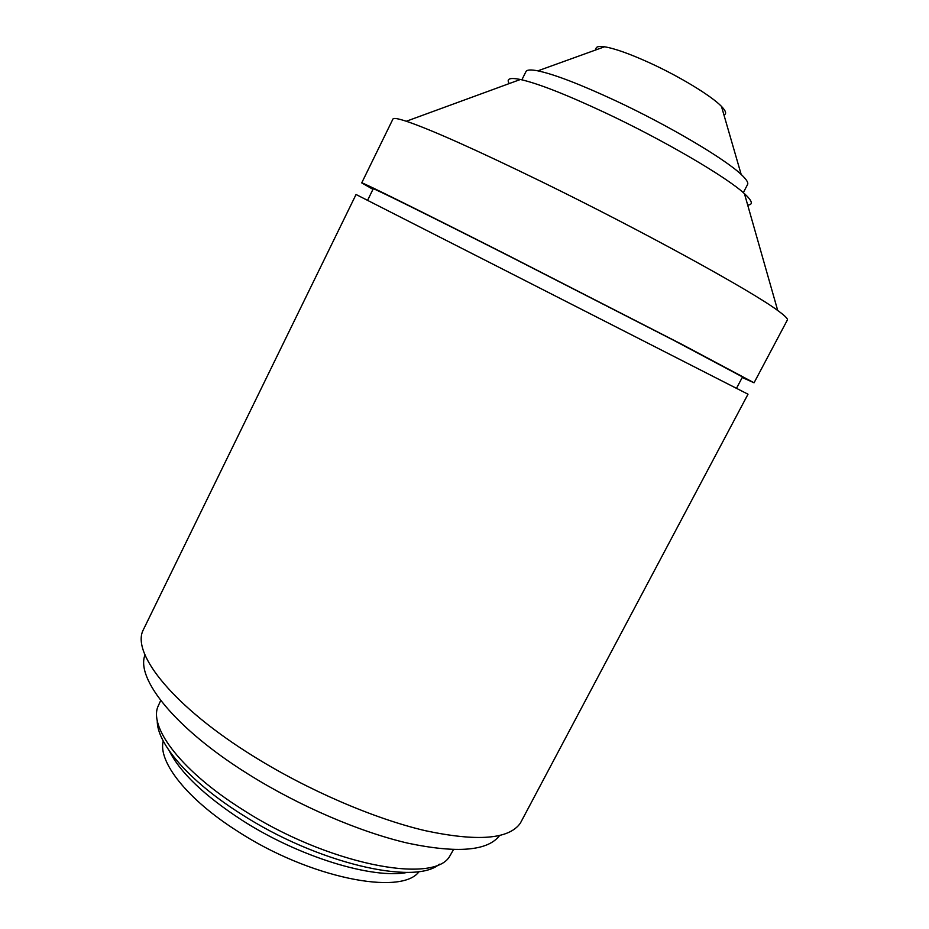 <?xml version="1.0" encoding="UTF-8"?>
<svg xmlns="http://www.w3.org/2000/svg" width="929" height="929" viewBox="0 0 929 929"><rect width="100%" height="100%" fill="white"/><g stroke="black" fill="none" stroke-linecap="round" stroke-linejoin="round"><path stroke-width="1.39" d="M419.2 871.437C401.967 896.276 309.136 878.126 237.116 830.956C186.775 798.998 157.802 761.49 163.225 741.017M407.738 872.343C373.261 879.542 298.813 856.979 241.447 819.854C204.275 795.549 180.203 772.545 169.241 750.818M439.324 864.179C415.17 885.825 316.87 863.25 240.657 813.723C188.657 780.848 156.525 742.991 157.268 720.463M453.48 849.64L449.799 856.085C434.064 885.093 326.602 864.191 241.912 809.147C182.548 771.744 149.674 728.882 157.663 707.224L160.705 700.466M499.581 835.554C487.853 850.952 457.37 853.507 408.121 843.23C359.987 832.129 298.801 805.884 248.264 774.159C175.233 728.626 135.553 678.6 145.005 654.887M253.164 756.09C174.199 707.166 132.023 654.504 142.857 630.733L356.051 194.498L499.407 267.471L748.008 394.21L520.391 823.094C509.115 839.305 477.297 841.802 424.913 830.607C373.644 818.507 307.65 790.091 253.164 756.09M736.5 388.31L742.515 376.942L674.721 340.838L509.464 256.253C426.156 214.053 371.786 187.24 373.237 188.784L367.582 200.339M742.225 377.488L754.058 382.794L787.362 320.006C788.047 318.821 784.831 315.651 777.712 310.495C751.851 291.149 642.705 231.112 542.431 182.096C475.834 149.65 430.452 129.375 406.298 121.258C397.96 118.517 393.501 117.786 392.944 119.04L361.718 182.885L372.97 189.342M754.058 382.794L682.13 344.485L506.026 254.349C417.423 209.466 360.15 181.225 361.718 182.885M747.706 205.088C753.419 204.728 752.339 200.919 744.443 193.65C727.059 177.334 664.235 140.488 605.522 112.897C566.226 94.503 537.845 83.378 520.391 79.488C509.882 77.374 506.154 78.733 509.22 83.575M743.316 192.651L747.566 184.499C748.53 182.665 746.393 179.309 741.179 174.455C724.922 158.847 668.392 125.38 615.416 100.646C580.044 84.214 554.183 74.274 537.845 70.848C530.842 69.478 526.882 69.733 525.965 71.591L521.866 79.813M723.946 114.964C726.792 113.907 725.967 111.039 721.461 106.382C711.579 96.012 679.947 76.701 649.975 62.998C629.908 53.87 614.754 48.459 604.512 46.787C598.09 45.881 595.28 46.891 596.104 49.818M520.391 79.488L406.298 121.258M604.512 46.787L537.845 70.848M721.461 106.382L741.179 174.455M744.443 193.65L777.712 310.495"/></g></svg>
